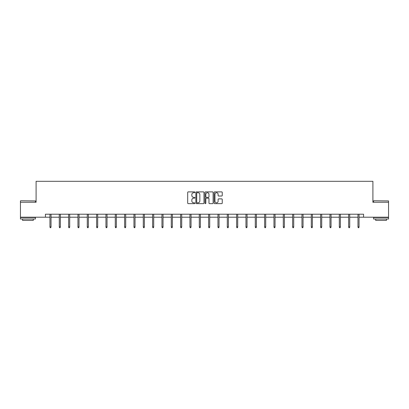 <?xml version="1.0" encoding="UTF-8"?>
<svg xmlns="http://www.w3.org/2000/svg" width="409" height="409" viewBox="0 0 409 409"><rect width="100%" height="100%" fill="white"/><g stroke="black" fill="none" stroke-linecap="round" stroke-linejoin="round"><path stroke-width="0.61" d="M194.924 192.302A0.409 0.409 0 0 0 194.515 191.887L188.278 191.887A0.588 0.588 0 0 0 187.69 192.475L187.69 203.048A0.588 0.588 0 0 0 188.278 203.636L194.515 203.636A0.409 0.409 0 0 0 194.924 203.227A0.409 0.409 0 0 0 194.515 202.813L193.708 202.813A1.881 1.881 0 0 1 191.831 200.937L191.831 200.052A1.881 1.881 0 0 1 193.708 198.176L194.515 198.176A0.409 0.409 0 0 0 194.924 197.762A0.409 0.409 0 0 0 194.515 197.353L193.708 197.353A1.881 1.881 0 0 1 191.831 195.471L191.831 194.592A1.881 1.881 0 0 1 193.708 192.711L194.515 192.711A0.409 0.409 0 0 0 194.924 192.302M221.663 196.029A0.588 0.588 0 0 0 222.251 195.441L222.251 192.475A0.588 0.588 0 0 0 221.663 191.887L214.735 191.887A0.588 0.588 0 0 0 214.147 192.475L214.147 203.048A0.588 0.588 0 0 0 214.735 203.636L221.663 203.636A0.588 0.588 0 0 0 222.251 203.048L222.251 199.464A0.588 0.588 0 0 0 221.663 198.876L218.697 198.876A0.588 0.588 0 0 0 218.109 199.464L218.109 201.243A1.57 1.57 0 0 1 216.54 202.813A1.57 1.57 0 0 1 214.97 201.243L214.97 194.285A1.57 1.57 0 0 1 216.54 192.711A1.57 1.57 0 0 1 218.109 194.285L218.109 195.441A0.588 0.588 0 0 0 218.697 196.029L221.663 196.029M45.43 217.21L20.45 217.21L20.45 202.251L36.094 202.251L36.094 181.31L372.906 181.31L372.906 202.251L388.55 202.251L388.55 217.21L363.57 217.21L363.57 214.219L45.43 214.219L45.43 217.21L49.949 217.21M203.984 192.475A0.588 0.588 0 0 0 203.401 191.887L196.468 191.887A0.588 0.588 0 0 0 195.88 192.475L195.88 203.048A0.588 0.588 0 0 0 196.468 203.636L203.401 203.636A0.588 0.588 0 0 0 203.984 203.048L203.984 192.475M205.599 191.887L212.532 191.887A0.588 0.588 0 0 1 213.12 192.475L213.12 203.048A0.588 0.588 0 0 1 212.532 203.636L209.566 203.636A0.588 0.588 0 0 1 208.979 203.048L208.979 198.759A0.588 0.588 0 0 0 208.391 198.176L206.422 198.176A0.588 0.588 0 0 0 205.834 198.759L205.834 203.227A0.409 0.409 0 0 1 205.425 203.636A0.409 0.409 0 0 1 205.016 203.227L205.016 192.475A0.588 0.588 0 0 1 205.599 191.887M51.023 217.21L59.285 217.21M60.358 217.21L68.615 217.21M69.694 217.21L77.95 217.21M79.029 217.21L87.286 217.21M88.359 217.21L96.621 217.21M97.695 217.21L105.951 217.21M107.03 217.21L115.287 217.21M116.366 217.21L124.622 217.21M125.696 217.21L133.958 217.21M135.031 217.21L143.288 217.21M144.367 217.21L152.623 217.21M153.702 217.21L161.959 217.21M163.033 217.21L171.294 217.21M172.368 217.21L180.625 217.21M181.703 217.21L189.96 217.21M191.039 217.21L199.295 217.21M200.369 217.21L208.631 217.21M209.705 217.21L217.961 217.21M219.04 217.21L227.297 217.21M228.375 217.21L236.632 217.21M237.706 217.21L245.967 217.21M247.041 217.21L255.298 217.21M256.377 217.21L264.633 217.21M265.712 217.21L273.969 217.21M275.042 217.21L283.304 217.21M284.378 217.21L292.634 217.21M293.713 217.21L301.97 217.21M303.049 217.21L311.305 217.21M312.379 217.21L320.641 217.21M321.714 217.21L329.971 217.21M331.05 217.21L339.306 217.21M340.385 217.21L348.642 217.21M349.715 217.21L357.977 217.21M359.051 217.21L363.57 217.21M197.112 192.711A0.409 0.409 0 0 0 196.703 193.125L196.703 202.404A0.409 0.409 0 0 0 197.112 202.813L197.966 202.813A1.881 1.881 0 0 0 199.848 200.937L199.848 194.592A1.881 1.881 0 0 0 197.966 192.711L197.112 192.711M208.979 194.311A1.57 1.57 0 0 0 207.409 192.741A1.57 1.57 0 0 0 205.834 194.311L205.834 196.765A0.588 0.588 0 0 0 206.422 197.353L208.391 197.353A0.588 0.588 0 0 0 208.979 196.765L208.979 194.311M49.949 226.913L50.189 227.69L50.788 227.69L51.023 226.913L49.949 226.913L49.949 214.219M51.023 226.913L51.023 214.219M20.629 200.753L35.409 200.931L20.629 200.753M27.93 219.004L20.45 219.004L20.45 217.506L35.409 217.506L35.409 219.004L27.93 219.004M33.313 219.004L33.313 220.379L22.546 220.379L22.546 219.004M373.77 200.753L388.55 200.931L373.77 200.753M381.07 219.004L373.591 219.004L373.591 217.506L388.55 217.506L388.55 219.004L381.07 219.004M386.454 219.004L386.454 220.379L375.687 220.379L375.687 219.004M59.285 226.913L59.52 227.69L60.118 227.69L60.358 226.913L59.285 226.913L59.285 214.219M60.358 226.913L60.358 214.219M68.615 226.913L68.855 227.69L69.453 227.69L69.694 226.913L68.615 226.913L68.615 214.219M69.694 226.913L69.694 214.219M77.95 226.913L78.191 227.69L78.789 227.69L79.029 226.913L77.95 226.913L77.95 214.219M79.029 226.913L79.029 214.219M87.286 226.913L87.526 227.69L88.124 227.69L88.359 226.913L87.286 226.913L87.286 214.219M88.359 226.913L88.359 214.219M96.621 226.913L96.856 227.69L97.454 227.69L97.695 226.913L96.621 226.913L96.621 214.219M97.695 226.913L97.695 214.219M105.951 226.913L106.192 227.69L106.79 227.69L107.03 226.913L105.951 226.913L105.951 214.219M107.03 226.913L107.03 214.219M115.287 226.913L115.527 227.69L116.125 227.69L116.366 226.913L115.287 226.913L115.287 214.219M116.366 226.913L116.366 214.219M124.622 226.913L124.863 227.69L125.461 227.69L125.696 226.913L124.622 226.913L124.622 214.219M125.696 226.913L125.696 214.219M133.958 226.913L134.193 227.69L134.791 227.69L135.031 226.913L133.958 226.913L133.958 214.219M135.031 226.913L135.031 214.219M143.288 226.913L143.528 227.69L144.126 227.69L144.367 226.913L143.288 226.913L143.288 214.219M144.367 226.913L144.367 214.219M152.623 226.913L152.864 227.69L153.462 227.69L153.702 226.913L152.623 226.913L152.623 214.219M153.702 226.913L153.702 214.219M161.959 226.913L162.199 227.69L162.797 227.69L163.033 226.913L161.959 226.913L161.959 214.219M163.033 226.913L163.033 214.219M171.294 226.913L171.529 227.69L172.128 227.69L172.368 226.913L171.294 226.913L171.294 214.219M172.368 226.913L172.368 214.219M180.625 226.913L180.865 227.69L181.463 227.69L181.703 226.913L180.625 226.913L180.625 214.219M181.703 226.913L181.703 214.219M189.96 226.913L190.2 227.69L190.798 227.69L191.039 226.913L189.96 226.913L189.96 214.219M191.039 226.913L191.039 214.219M199.295 226.913L199.536 227.69L200.134 227.69L200.369 226.913L199.295 226.913L199.295 214.219M200.369 226.913L200.369 214.219M208.631 226.913L208.866 227.69L209.464 227.69L209.705 226.913L208.631 226.913L208.631 214.219M209.705 226.913L209.705 214.219M217.961 226.913L218.202 227.69L218.8 227.69L219.04 226.913L217.961 226.913L217.961 214.219M219.04 226.913L219.04 214.219M227.297 226.913L227.537 227.69L228.135 227.69L228.375 226.913L227.297 226.913L227.297 214.219M228.375 226.913L228.375 214.219M236.632 226.913L236.872 227.69L237.471 227.69L237.706 226.913L236.632 226.913L236.632 214.219M237.706 226.913L237.706 214.219M245.967 226.913L246.203 227.69L246.801 227.69L247.041 226.913L245.967 226.913L245.967 214.219M247.041 226.913L247.041 214.219M255.298 226.913L255.538 227.69L256.136 227.69L256.377 226.913L255.298 226.913L255.298 214.219M256.377 226.913L256.377 214.219M264.633 226.913L264.874 227.69L265.472 227.69L265.712 226.913L264.633 226.913L264.633 214.219M265.712 226.913L265.712 214.219M273.969 226.913L274.209 227.69L274.807 227.69L275.042 226.913L273.969 226.913L273.969 214.219M275.042 226.913L275.042 214.219M283.304 226.913L283.539 227.69L284.137 227.69L284.378 226.913L283.304 226.913L283.304 214.219M284.378 226.913L284.378 214.219M292.634 226.913L292.875 227.69L293.473 227.69L293.713 226.913L292.634 226.913L292.634 214.219M293.713 226.913L293.713 214.219M301.97 226.913L302.21 227.69L302.808 227.69L303.049 226.913L301.97 226.913L301.97 214.219M303.049 226.913L303.049 214.219M311.305 226.913L311.546 227.69L312.144 227.69L312.379 226.913L311.305 226.913L311.305 214.219M312.379 226.913L312.379 214.219M320.641 226.913L320.876 227.69L321.474 227.69L321.714 226.913L320.641 226.913L320.641 214.219M321.714 226.913L321.714 214.219M329.971 226.913L330.211 227.69L330.809 227.69L331.05 226.913L329.971 226.913L329.971 214.219M331.05 226.913L331.05 214.219M339.306 226.913L339.547 227.69L340.145 227.69L340.385 226.913L339.306 226.913L339.306 214.219M340.385 226.913L340.385 214.219M348.642 226.913L348.882 227.69L349.48 227.69L349.715 226.913L348.642 226.913L348.642 214.219M349.715 226.913L349.715 214.219M357.977 226.913L358.212 227.69L358.811 227.69L359.051 226.913L357.977 226.913L357.977 214.219M359.051 226.913L359.051 214.219M20.45 202.251L20.45 200.931M23.86 217.506L23.86 217.21M31.999 217.506L31.999 217.21M35.409 202.251L35.409 200.931M373.591 202.251L373.591 200.931M377.001 217.506L377.001 217.21M385.14 217.506L385.14 217.21M388.55 202.251L388.55 200.931"/></g></svg>
